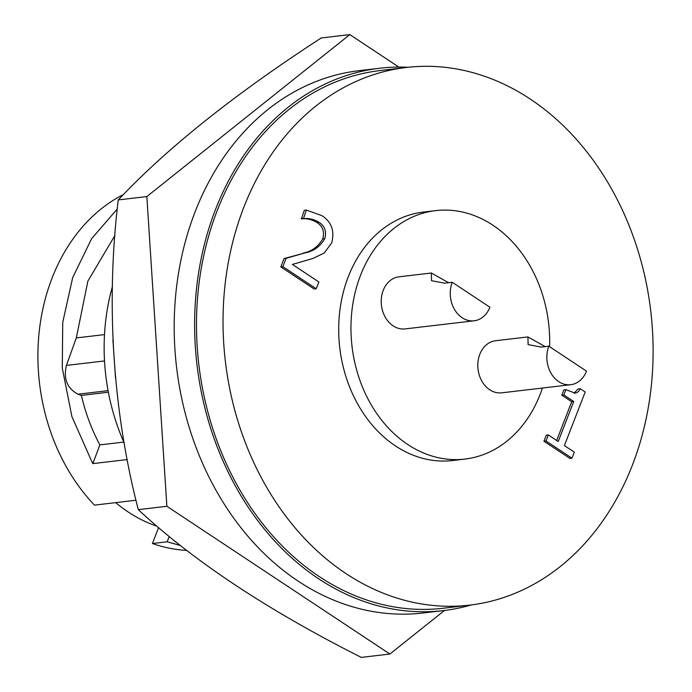 <?xml version="1.0" encoding="UTF-8"?>
<svg xmlns="http://www.w3.org/2000/svg" width="692" height="692" viewBox="0 0 692 692"><rect width="100%" height="100%" fill="white"/><g stroke="black" fill="none" stroke-linecap="round" stroke-linejoin="round"><path stroke-width="1.04" d="M398.851 67.081L349.832 34.6L321.235 37.965C234.744 94.06 167.083 148.045 118.254 199.927C105.764 302.274 112.753 411.273 138.288 509.649C193.449 561.013 267.795 610.266 361.302 657.4L389.899 654.035L444.515 610.456M349.832 34.6L146.842 196.563L118.254 199.927M146.842 196.563L166.876 506.284L138.288 509.649M166.876 506.284L389.899 654.035M346.026 573.607A270.684 214.174 -96.7 0 1 225.358 282.085A270.684 214.174 -96.7 0 1 406.446 67.461A270.684 214.174 -96.7 0 1 530.124 98.982A270.684 214.174 -96.7 0 1 650.791 390.504A270.684 214.174 -96.7 0 1 469.695 605.128A270.684 214.174 -96.7 0 1 346.026 573.607M406.446 67.461L379.899 70.584A270.684 214.174 83.3 0 0 198.812 285.208A270.684 214.174 83.3 0 0 319.479 576.73A270.684 214.174 83.3 0 0 443.148 608.251L469.695 605.128M542.407 388.048A125.088 98.973 -96.7 0 1 464.938 459.081A125.088 98.973 -96.7 0 1 407.787 444.523A125.088 98.973 -96.7 0 1 352.029 309.8A125.088 98.973 -96.7 0 1 435.709 210.619A125.088 98.973 -96.7 0 1 492.86 225.185A125.088 98.973 -96.7 0 1 549.621 346.709M435.709 210.619L423.461 212.063A125.088 98.973 83.3 0 0 339.772 311.244A125.088 98.973 83.3 0 0 395.539 445.959A125.088 98.973 83.3 0 0 452.689 460.526L464.938 459.081M471.304 604.929A273.037 216.034 -96.7 0 1 443.425 610.586A273.037 216.034 -96.7 0 1 237.287 489.408A273.037 216.034 -96.7 0 1 215.489 209.538A273.037 216.034 -96.7 0 1 379.623 68.249A273.037 216.034 -96.7 0 1 408.055 67.28M379.623 68.249L359.2 70.653A273.037 216.034 83.3 0 0 195.066 211.942A273.037 216.034 83.3 0 0 216.864 491.813A273.037 216.034 83.3 0 0 423.002 612.991L443.425 610.586M548.834 346.19A26.227 20.751 -96.7 0 0 550.927 373.075A26.227 20.751 -96.7 0 0 570.727 384.709A26.227 20.751 -96.7 0 0 586.496 371.137L548.834 346.19L541.161 347.09L528.108 344.599L527.927 336.926L545.184 346.614M527.927 336.926L495.567 340.732A26.227 20.751 83.3 0 0 479.807 354.304A26.227 20.751 83.3 0 0 481.9 381.188A26.227 20.751 83.3 0 0 501.7 392.831L570.727 384.709M452.239 282.267A26.227 20.751 -96.7 0 0 454.333 309.151A26.227 20.751 -96.7 0 0 474.132 320.794A26.227 20.751 -96.7 0 0 489.901 307.222L452.239 282.267L444.567 283.166L431.514 280.684L431.332 273.011L448.589 282.699M431.332 273.011L398.981 276.817A26.227 20.751 83.3 0 0 383.212 290.389A26.227 20.751 83.3 0 0 385.306 317.273A26.227 20.751 83.3 0 0 405.105 328.908L474.132 320.794M115.694 502.634A166.443 131.696 83.3 0 0 128.236 512.011A166.443 131.696 83.3 0 0 157.058 526.249M112.398 286.592A188.977 149.524 83.3 0 0 124.257 443.088M112.9 339.547L115.503 377.944M114.976 235.375L87.884 281.108L76.31 337.921L66.423 365.419C63.266 378.758 67.124 388.35 78.006 394.198L81.388 395.409C85.358 412.631 91.5 429.135 99.83 444.895L123.807 442.076M99.83 444.895L93.636 461.555L92.304 462.671L71.907 416.584L62.289 368.161L62.738 322.351L72.669 277.682L91.595 238.714L117.311 208.958M93.636 461.555L92.84 463.614A184.937 146.332 -96.7 0 1 92.304 462.671M123.496 194.495A184.937 146.332 83.3 0 0 94.493 505.125L136.03 500.238M127.293 459.566L92.84 463.614M108.367 392.234L81.388 395.409M76.31 337.921L104.501 334.608M158.615 527.581L152.43 543.514A184.937 146.332 83.3 0 0 186.676 550.391M180.439 545.512L167.153 541.784L152.43 543.514M167.153 541.784L169.246 536.473M574.325 393.186C577.007 393.117 578.962 391.629 580.19 388.696L585.19 392.009L564.404 445.587L574.291 452.136L571.947 458.173L545.997 440.977L548.332 434.939L558.219 441.496L573.737 401.498L563.85 394.942L565.9 389.665L575.121 393.134M305.293 252.822C313.597 251.291 320.093 246.586 324.782 238.679C326.762 231.474 324.825 226.016 318.977 222.288C314.012 219.26 308.84 218.049 303.459 218.637L306.366 210.048L321.78 215.601C331.537 221.795 334.833 230.903 331.684 242.927L324.193 253.038L312.905 258.471L292.396 264.43L318.865 281.973L316.235 288.763L282.864 266.654L286.081 258.35L305.293 252.822L284.04 258.592L280.814 266.896L314.194 289.005L316.235 288.763M580.19 388.696L578.149 388.939L574.023 393.168M565.9 389.665L563.859 389.907L561.809 395.184L571.696 401.741L556.671 440.467M563.85 394.942L561.809 395.184M573.737 401.498L571.696 401.741M548.332 434.939L546.291 435.182L543.947 441.219L569.905 458.415L571.947 458.173M545.997 440.977L543.947 441.219M306.366 210.048L304.324 210.29L301.418 218.88C306.79 218.283 311.962 219.494 316.936 222.521C322.783 226.249 324.721 231.716 322.74 238.922C318.052 246.819 311.556 251.533 303.252 253.056M303.122 218.421L301.081 218.655M303.459 218.637L301.418 218.88M318.977 222.288L316.936 222.521M324.782 238.679L322.74 238.922M286.081 258.35L284.04 258.592M282.864 266.654L280.814 266.896M108.073 390.66L78.006 394.198M66.423 365.419L104.518 360.939"/></g></svg>
